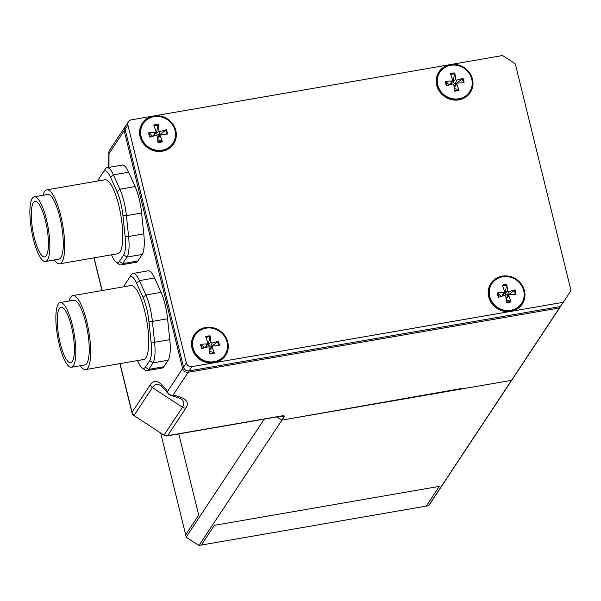 <?xml version="1.0" encoding="UTF-8"?>
<svg xmlns="http://www.w3.org/2000/svg" width="601" height="601" viewBox="0 0 601 601"><rect width="100%" height="100%" fill="white"/><g stroke="black" fill="none" stroke-linecap="round" stroke-linejoin="round"><path stroke-width="0.9" d="M71.451 367.256L84.854 364.935A32.837 8.399 -99.8 0 0 89.038 343.569A32.837 8.399 -99.8 0 0 81.097 308.598A32.837 8.399 -99.8 0 0 73.645 300.237L60.243 302.558A32.837 8.399 -99.8 0 0 57.568 336.342A32.837 8.399 -99.8 0 0 71.451 367.256A32.837 8.399 -99.8 0 0 75.628 345.898A32.837 8.399 -99.8 0 0 67.688 310.92A32.837 8.399 -99.8 0 0 60.243 302.558M69.062 301.026A37.525 9.601 80.2 0 1 72.841 295.609A37.525 9.601 80.2 0 1 81.36 305.173A37.525 9.601 80.2 0 1 90.435 345.139A37.525 9.601 80.2 0 1 85.65 369.562A37.525 9.601 80.2 0 1 80.271 365.731M67.425 314.346A28.142 7.204 80.2 0 1 74.231 344.328A28.142 7.204 80.2 0 1 70.648 362.636A28.142 7.204 80.2 0 1 58.748 336.139A28.142 7.204 80.2 0 1 61.039 307.179A28.142 7.204 80.2 0 1 67.425 314.346M124.001 286.752A25.332 6.483 80.2 0 1 124.985 284.393A25.332 6.483 80.2 0 1 124.993 284.386L129.29 277.85A25.332 6.483 80.2 0 1 136.57 283.131L143.053 297.487A25.332 6.483 80.2 0 1 148.905 321.272L151.091 342.157A25.332 6.483 80.2 0 1 149.664 360.668L145.367 367.196A25.332 6.483 80.2 0 1 141.994 367.767A25.332 6.483 80.2 0 1 138.087 361.915L137.486 360.577M141.994 367.767L144.954 370.013A28.142 7.204 -99.8 0 0 146.997 370.674A28.142 7.204 -99.8 0 0 148.695 369.375L152.992 362.846A28.142 7.204 -99.8 0 0 154.577 342.285L152.391 321.4A28.142 7.204 -99.8 0 0 145.893 294.971L139.409 280.614A28.142 7.204 -99.8 0 0 133.024 273.447A28.142 7.204 -99.8 0 0 131.326 274.747L127.029 281.276A28.142 7.204 -99.8 0 0 127.014 281.291A28.142 7.204 -99.8 0 0 127.006 281.306L124.985 284.393M148.905 321.272L152.391 321.4L167.581 318.763A28.142 7.204 -99.8 0 0 161.083 292.334L145.893 294.971L143.053 297.487M167.581 318.763L169.767 339.648L154.577 342.285L151.091 342.157M149.664 360.668L152.992 362.846L168.182 360.209A28.142 7.204 -99.8 0 0 169.767 339.648M168.182 360.209L163.885 366.745L148.695 369.375L145.367 367.196M146.997 370.674L162.187 368.045A28.142 7.204 -99.8 0 0 163.885 366.745M72.841 295.609L130.928 285.55A37.525 9.601 80.2 0 1 139.44 295.106A37.525 9.601 80.2 0 1 148.515 335.08A37.525 9.601 80.2 0 1 143.737 359.496L85.65 369.562M136.57 283.131L139.409 280.614L154.6 277.985A28.142 7.204 -99.8 0 0 148.214 270.811L133.024 273.447M154.6 277.985L161.083 292.334M45.473 261.495L58.875 259.174A32.837 8.399 -99.8 0 0 63.06 237.808A32.837 8.399 -99.8 0 0 55.119 202.838A32.837 8.399 -99.8 0 0 47.667 194.476L34.265 196.797A32.837 8.399 -99.8 0 0 31.59 230.581A32.837 8.399 -99.8 0 0 45.473 261.495A32.837 8.399 -99.8 0 0 49.658 240.137A32.837 8.399 -99.8 0 0 41.717 205.159A32.837 8.399 -99.8 0 0 34.265 196.797M43.084 195.265A37.525 9.601 80.2 0 1 46.863 189.848A37.525 9.601 80.2 0 1 55.382 199.412A37.525 9.601 80.2 0 1 64.457 239.378A37.525 9.601 80.2 0 1 59.672 263.801A37.525 9.601 80.2 0 1 54.293 259.97M41.446 208.585A28.142 7.204 80.2 0 1 48.253 238.567A28.142 7.204 80.2 0 1 44.669 256.875A28.142 7.204 80.2 0 1 32.77 230.378A28.142 7.204 80.2 0 1 35.061 201.418A28.142 7.204 80.2 0 1 41.446 208.585M98.031 180.991A25.332 6.483 80.2 0 1 99.007 178.632A25.332 6.483 80.2 0 1 99.015 178.625L103.312 172.089A25.332 6.483 80.2 0 1 110.592 177.37L117.075 191.727A25.332 6.483 80.2 0 1 122.927 215.511L125.113 236.396A25.332 6.483 80.2 0 1 123.686 254.907L119.389 261.435A25.332 6.483 80.2 0 1 116.016 262.006A25.332 6.483 80.2 0 1 112.117 256.154L111.508 254.816M116.016 262.006L118.975 264.252A28.142 7.204 -99.8 0 0 121.019 264.913A28.142 7.204 -99.8 0 0 122.724 263.614L127.014 257.085A28.142 7.204 -99.8 0 0 128.599 236.524L126.413 215.639A28.142 7.204 -99.8 0 0 119.915 189.21L113.431 174.853A28.142 7.204 -99.8 0 0 107.046 167.687A28.142 7.204 -99.8 0 0 105.348 168.986L101.051 175.515A28.142 7.204 -99.8 0 0 101.043 175.53A28.142 7.204 -99.8 0 0 101.028 175.545L99.015 178.625M122.927 215.511L126.413 215.639L141.603 213.002A28.142 7.204 -99.8 0 0 135.105 186.573L119.915 189.21L117.075 191.727M141.603 213.002L143.789 233.887L128.599 236.524L125.113 236.396M123.686 254.907L127.014 257.085L142.212 254.448A28.142 7.204 -99.8 0 0 143.789 233.887M142.212 254.448L137.914 260.984L122.724 263.614L119.389 261.435M121.019 264.913L136.217 262.284A28.142 7.204 -99.8 0 0 137.914 260.984M46.863 189.848L104.95 179.789A37.525 9.601 80.2 0 1 113.461 189.345A37.525 9.601 80.2 0 1 122.536 229.319A37.525 9.601 80.2 0 1 117.758 253.735L59.672 263.801M110.592 177.37L113.431 174.853L128.622 172.224A28.142 7.204 -99.8 0 0 122.236 165.05L107.046 167.687M128.622 172.224L135.105 186.573M281.651 416.087L284.19 416.711L281.952 420.107A178.242 166.289 -146.5 0 1 276.821 416.929A178.242 166.289 33.5 0 0 281.952 420.107L511.519 380.343L428.603 505.689L426.304 506.087L439.346 486.367L214.384 525.334L439.346 486.367L426.304 506.087L201.335 545.054L214.384 525.334L201.335 545.054L199.036 545.453A178.242 166.289 33.5 0 1 186.22 537.061L264.252 419.1M186.22 537.061L185.664 534.792L198.706 515.08L178.767 433.907L198.706 515.08L185.664 534.792L160.662 433.013M428.603 505.689A178.242 166.289 33.5 0 0 432.172 500.52L515.087 375.182A178.242 166.289 -146.5 0 1 511.519 380.343A178.242 166.289 33.5 0 0 515.087 375.182L562.972 302.791A178.242 166.289 -146.5 0 1 559.403 307.96L188.166 372.259A4.688 4.38 -146.5 0 1 182.614 368.631L124.167 130.665A4.688 4.38 -146.5 0 1 124.723 127.307L109.57 150.22A4.688 4.38 33.5 0 0 109.014 153.578A4.688 2.261 178.6 0 1 108.789 152.932A4.688 2.261 178.6 0 1 108.789 152.924A4.688 2.261 178.6 0 1 108.886 152.444M566.698 297.157A178.242 166.289 33.5 0 0 570.95 290.358L515.335 63.939A178.242 166.289 33.5 0 0 502.519 55.547L450.284 64.6A18.759 17.504 -146.5 0 1 472.484 79.129A18.759 17.504 -146.5 0 1 458.946 99.849A18.759 17.504 -146.5 0 1 436.747 85.319A18.759 17.504 -146.5 0 1 450.284 64.6L153.616 115.985A18.759 17.504 -146.5 0 1 175.823 130.515A18.759 17.504 -146.5 0 1 162.278 151.234A18.759 17.504 -146.5 0 1 140.078 136.705A18.759 17.504 -146.5 0 1 153.616 115.985L131.281 119.854A4.688 4.38 33.5 0 0 127.893 125.038L186.34 362.996A4.688 4.38 33.5 0 0 191.892 366.633L214.234 362.764A18.759 17.504 -146.5 0 1 192.26 339.002A18.759 17.504 -146.5 0 1 223.219 333.638A18.759 17.504 -146.5 0 1 214.234 362.764L510.903 311.371A18.759 17.504 -146.5 0 1 488.929 287.616A18.759 17.504 -146.5 0 1 519.88 282.252A18.759 17.504 -146.5 0 1 510.903 311.371L563.129 302.326A178.242 166.289 33.5 0 0 566.698 297.157L563.903 301.386A178.242 166.289 -146.5 0 1 560.335 306.548A178.242 166.289 33.5 0 0 563.903 301.386L562.972 302.791A178.242 166.289 -146.5 0 1 559.403 307.96L511.519 380.343L461.215 389.057L461.583 388.494L281.952 420.107L199.036 545.453M161.466 386.045L168.047 393.385A4.688 4.688 0 0 0 171.09 395.383A4.688 3.952 -79.7 0 1 169.437 394.572A4.688 3.937 -34 0 1 168.04 393.392A4.688 3.937 -34 0 1 167.461 391.544C160.219 380.989 154.517 378.713 150.34 384.708A4.688 4.38 33.5 0 0 152.414 387.592C154.735 384.137 157.74 383.603 161.436 385.985M150.34 384.708L132.04 412.369A4.688 4.38 33.5 0 0 134.113 415.261L152.414 387.592L182.464 407.268A4.688 4.38 33.5 0 0 185.942 408.011C189.826 401.821 185.514 397.546 173.013 395.173L188.166 372.259A4.688 4.38 -146.5 0 1 182.614 368.631L124.167 130.665A4.688 4.38 -146.5 0 1 124.723 127.307L125.654 125.894A4.688 4.38 33.5 0 0 125.098 129.26A4.688 4.38 -146.5 0 1 125.654 125.894L128.449 121.672M120.057 363.597L132.04 412.369A4.688 1.187 166.2 0 0 131.95 412.714A4.688 4.688 0 0 0 133.94 415.524L163.99 435.192A4.688 4.688 0 0 0 167.356 435.89A4.688 1.202 -99.8 0 0 167.641 435.672A4.688 4.38 -146.5 0 1 164.163 434.929L182.464 407.268C184.732 403.774 184.064 400.829 180.435 398.418M180.368 398.418L171.09 395.375A4.688 3.952 -79.7 0 0 173.013 395.173A4.688 4.38 33.5 0 1 167.461 391.544L183.545 367.219L125.098 129.26L183.545 367.219A4.688 4.38 33.5 0 0 189.097 370.855A4.688 4.38 -146.5 0 1 183.545 367.219L186.34 362.996M284.198 416.718L283.394 415.622L282.891 415.862M563.129 302.326L560.335 306.548L189.097 370.855L560.335 306.548L559.403 307.96L188.166 372.259L191.892 366.633M158.296 140.018L161.992 141.077L162.398 141.663L160.234 135.653L157.507 138.786L158.296 140.018A4.492 4.192 -146.5 0 1 157.702 140.221M160.407 134.759A4.492 4.192 -146.5 0 0 160.249 134.399L166.289 129.726L160.249 131.454L158.596 135.157L156.245 133.617L158.161 124.407L159.002 130.642A0.954 0.894 33.5 0 0 160.249 131.454M158.161 124.407A9.466 8.835 33.5 0 0 153.758 125.166L155.922 131.176A0.954 0.894 33.5 0 1 155.163 132.333L148.8 132.761L149.491 132.896L151.918 135.841A4.492 4.192 -146.5 0 0 151.978 136.495M153.435 136.081L151.918 135.841M166.289 129.726A9.466 8.835 33.5 0 1 167.356 134.068L160.993 134.489A0.954 0.894 33.5 0 0 160.234 135.653M157.372 137.772L160.452 134.722M148.8 132.761A9.466 8.835 33.5 0 0 149.867 137.103L155.907 135.375A0.954 0.894 33.5 0 1 157.154 136.187L157.995 142.422A9.466 8.835 33.5 0 0 162.398 141.663M155.929 131.769L154.284 135.834M160.249 134.399L158.596 135.157M172.787 143.489A17.827 16.633 -146.5 0 1 172.63 143.729A17.827 16.633 -146.5 0 1 155.02 150.483A17.827 16.633 -146.5 0 1 140.784 136.833A17.827 16.633 -146.5 0 1 142.895 124.061A17.827 16.633 -146.5 0 1 143.061 123.821M141.1 136.352A17.827 16.633 -146.5 0 1 143.211 123.581A17.827 16.633 -146.5 0 1 160.82 116.827A17.827 16.633 -146.5 0 1 175.056 130.47A17.827 16.633 -146.5 0 1 172.945 143.248A17.827 16.633 -146.5 0 1 155.336 150.002A17.827 16.633 -146.5 0 1 141.1 136.352M209.651 351.743A4.492 4.192 -146.5 0 0 210.252 351.54L213.948 352.599L214.354 353.185L212.191 347.175L209.464 350.308M212.363 346.281A4.492 4.192 -146.5 0 0 212.206 345.921L218.246 341.248L212.206 342.976L210.553 346.679L208.194 345.139L210.117 335.929L210.959 342.164A0.954 0.894 33.5 0 0 212.206 342.976M210.117 335.929A9.466 8.835 33.5 0 0 205.715 336.688L207.878 342.698A0.954 0.894 33.5 0 1 207.12 343.855L200.757 344.283L201.448 344.418L203.874 347.363A4.492 4.192 -146.5 0 0 203.927 348.017M205.384 347.603L203.874 347.363M210.252 351.54L209.471 350.323M218.246 341.248A9.466 8.835 33.5 0 1 219.312 345.59L212.949 346.011A0.954 0.894 33.5 0 0 212.191 347.175M209.321 349.294L212.408 346.244M200.757 344.283A9.466 8.835 33.5 0 0 201.823 348.625L207.863 346.897A0.954 0.894 33.5 0 1 209.11 347.709L209.952 353.944A9.466 8.835 33.5 0 0 214.354 353.185M207.886 343.291L206.241 347.355M212.206 345.921L210.553 346.679M224.736 355.011A17.827 16.633 -146.5 0 1 224.586 355.251A17.827 16.633 -146.5 0 1 206.977 362.005A17.827 16.633 -146.5 0 1 192.741 348.355A17.827 16.633 -146.5 0 1 194.852 335.583A17.827 16.633 -146.5 0 1 195.009 335.343M193.056 347.874A17.827 16.633 -146.5 0 1 195.167 335.103A17.827 16.633 -146.5 0 1 212.777 328.349A17.827 16.633 -146.5 0 1 227.013 341.992A17.827 16.633 -146.5 0 1 224.902 354.77A17.827 16.633 -146.5 0 1 207.292 361.524A17.827 16.633 -146.5 0 1 193.056 347.874M506.32 300.357A4.492 4.192 -146.5 0 0 506.913 300.154L510.617 301.214L511.023 301.792L508.852 295.79L506.125 298.922M509.032 294.896A4.492 4.192 -146.5 0 0 508.867 294.535L514.914 289.862L508.867 291.59L507.214 295.294L504.863 293.754L506.786 284.536L507.627 290.779A0.954 0.894 33.5 0 0 508.867 291.59M506.786 284.536A9.466 8.835 33.5 0 0 502.383 285.302L504.547 291.305A0.954 0.894 33.5 0 1 503.788 292.469L497.418 292.89L498.109 293.033L500.535 295.977A4.492 4.192 -146.5 0 0 500.595 296.631M502.053 296.218L500.535 295.977M506.913 300.154L506.14 298.937M514.914 289.862A9.466 8.835 33.5 0 1 515.981 294.205L509.618 294.625A0.954 0.894 33.5 0 0 508.852 295.79M505.989 297.908L509.07 294.851M497.418 292.89A9.466 8.835 33.5 0 0 498.484 297.232L504.532 295.504A0.954 0.894 33.5 0 1 505.779 296.323L506.62 302.558A9.466 8.835 33.5 0 0 511.023 301.792M504.555 291.906L502.909 295.97M508.867 294.535L507.214 295.294M521.405 303.618A17.827 16.633 -146.5 0 1 521.247 303.858A17.827 16.633 -146.5 0 1 503.638 310.612A17.827 16.633 -146.5 0 1 489.409 296.969A17.827 16.633 -146.5 0 1 491.52 284.19A17.827 16.633 -146.5 0 1 491.678 283.957M489.725 296.488A17.827 16.633 -146.5 0 1 491.836 283.717A17.827 16.633 -146.5 0 1 509.445 276.963A17.827 16.633 -146.5 0 1 523.681 290.606A17.827 16.633 -146.5 0 1 521.563 303.385A17.827 16.633 -146.5 0 1 503.961 310.139A17.827 16.633 -146.5 0 1 489.725 296.488M454.965 88.632L458.661 89.692L459.066 90.27L456.903 84.268L454.176 87.4L454.965 88.632A4.492 4.192 -146.5 0 1 454.364 88.835M457.076 83.374A4.492 4.192 -146.5 0 0 456.918 83.013L462.958 78.34L456.918 80.068L455.265 83.772L452.906 82.232L454.829 73.014L455.671 79.249A0.954 0.894 33.5 0 0 456.918 80.068M454.829 73.014A9.466 8.835 33.5 0 0 450.427 73.78L452.591 79.783A0.954 0.894 33.5 0 1 451.832 80.947L445.469 81.368L446.16 81.511L448.586 84.456A4.492 4.192 -146.5 0 0 448.639 85.109M450.096 84.696L448.586 84.456M462.958 78.34A9.466 8.835 33.5 0 1 464.025 82.683L457.661 83.103A0.954 0.894 33.5 0 0 456.903 84.268M454.033 86.386L457.121 83.329M445.469 81.368A9.466 8.835 33.5 0 0 446.535 85.71L452.576 83.982A0.954 0.894 33.5 0 1 453.823 84.801L454.664 91.036A9.466 8.835 33.5 0 0 459.066 90.27M452.598 80.384L450.953 84.448M456.918 83.013L455.265 83.772M469.449 92.096A17.827 16.633 -146.5 0 1 469.298 92.336A17.827 16.633 -146.5 0 1 451.689 99.09A17.827 16.633 -146.5 0 1 437.453 85.447A17.827 16.633 -146.5 0 1 439.564 72.668A17.827 16.633 -146.5 0 1 439.722 72.436M437.768 84.966A17.827 16.633 -146.5 0 1 439.879 72.195A17.827 16.633 -146.5 0 1 457.489 65.441A17.827 16.633 -146.5 0 1 471.725 79.084A17.827 16.633 -146.5 0 1 469.614 91.863A17.827 16.633 -146.5 0 1 452.005 98.609A17.827 16.633 -146.5 0 1 437.768 84.966M124.993 284.386L127.029 281.276M129.29 277.85L131.326 274.747M103.312 172.089L105.348 168.986M283.394 415.622L167.641 435.672L185.942 408.011M108.969 167.348L109.014 153.578L127.893 125.038M102.11 290.538L94.079 257.837M161.992 141.077A8.662 8.083 -146.5 0 1 157.913 141.806M165.463 130.132A8.662 8.083 -146.5 0 1 166.469 134.128M154.059 126.007A8.662 8.083 -146.5 0 1 158.123 125.324M150.46 136.93A8.662 8.083 -146.5 0 1 149.491 132.896M159.002 130.642L156.245 133.617M155.163 132.333L153.338 136.066M213.948 352.599A8.662 8.083 -146.5 0 1 209.869 353.328M217.419 341.653A8.662 8.083 -146.5 0 1 218.426 345.65M206.015 337.529A8.662 8.083 -146.5 0 1 210.08 336.845M202.417 348.452A8.662 8.083 -146.5 0 1 201.448 344.418M210.959 342.164L208.194 345.139M207.12 343.855L205.294 347.588M510.617 301.214A8.662 8.083 -146.5 0 1 506.538 301.942M514.08 290.268A8.662 8.083 -146.5 0 1 515.095 294.265M502.684 286.136A8.662 8.083 -146.5 0 1 506.748 285.46M499.085 297.067A8.662 8.083 -146.5 0 1 498.109 293.033M507.627 290.779L504.863 293.754M503.788 292.469L501.963 296.203M458.661 89.692A8.662 8.083 -146.5 0 1 454.581 90.42M462.131 78.746A8.662 8.083 -146.5 0 1 463.138 82.743M450.727 74.614A8.662 8.083 -146.5 0 1 454.792 73.938M447.129 85.545A8.662 8.083 -146.5 0 1 446.16 81.511M455.671 79.249L452.906 82.232M451.832 80.947L450.006 84.681M99.007 178.632L101.043 175.53M108.706 167.394L108.804 153.045M109.57 150.22A4.688 4.688 0 0 0 108.789 152.924M131.95 412.714L119.892 363.628M101.952 290.568L93.914 257.867M163.99 435.192L133.94 415.524M282.77 415.9L167.356 435.89M143.211 123.581L142.895 124.061M172.945 143.248L172.63 143.729M195.167 335.103L194.852 335.583M224.902 354.77L224.586 355.251M491.836 283.717L491.52 284.19M521.563 303.385L521.247 303.858M439.879 72.195L439.564 72.668M469.614 91.863L469.298 92.336"/></g></svg>
